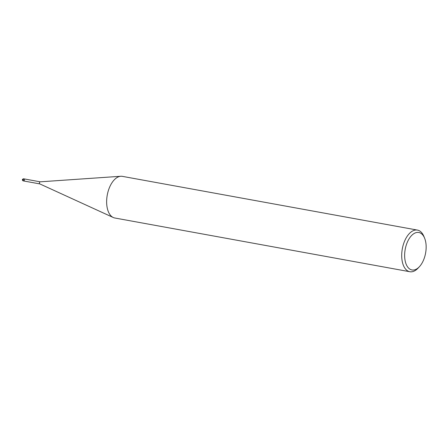 <?xml version="1.0" encoding="UTF-8"?>
<svg xmlns="http://www.w3.org/2000/svg" width="448" height="448" viewBox="0 0 448 448"><rect width="100%" height="100%" fill="white"/><g stroke="black" fill="none" stroke-linecap="round" stroke-linejoin="round"><path stroke-width="0.67" d="M419.429 266.683A19.046 10.371 -79.7 0 1 410.004 269.209A19.046 10.371 -79.7 0 1 407.725 241.332A19.046 10.371 -79.7 0 1 424.614 238.185A19.046 10.371 -79.7 0 1 419.429 266.683L418.13 268.083A21.162 11.525 -79.7 0 1 409.858 271.729L114.8 217.997A21.162 11.525 -79.7 0 1 113.282 217.515A21.162 11.525 -79.7 0 1 112.599 217.157A21.162 11.525 -79.7 0 1 107.38 194.432A21.162 11.525 -79.7 0 1 120.798 176.271A21.162 11.525 -79.7 0 1 122.371 176.355M24.063 178.886A1.058 0.577 -79.7 0 0 23.33 179.721A1.058 0.577 -79.7 0 0 23.576 180.925A1.058 0.577 -79.7 0 0 23.682 180.97L39.833 183.91A1.058 0.577 -79.7 0 1 39.76 183.887A1.058 0.577 -79.7 0 1 39.726 183.87A1.058 0.577 -79.7 0 1 39.463 182.734A1.058 0.577 -79.7 0 1 40.135 181.826A1.058 0.577 -79.7 0 1 40.214 181.826L24.063 178.886A1.058 0.577 -79.7 0 1 24.438 180.029A1.058 0.577 -79.7 0 1 23.682 180.97A1.058 0.577 -79.7 0 1 23.576 180.925A1.058 0.577 -79.7 0 1 23.33 179.721A1.058 0.577 -79.7 0 1 24.063 178.886L23.626 178.808A1.058 0.577 -79.7 0 0 22.893 179.642A1.058 0.577 -79.7 0 0 23.139 180.846A1.058 0.868 121 0 1 22.893 180.757C22.002 179.805 22.249 179.155 23.626 178.808M409.858 271.729A21.162 11.525 -79.7 0 1 407.658 270.889A21.162 11.525 -79.7 0 1 402.752 246.764A21.162 11.525 -79.7 0 1 417.43 230.087A21.162 11.525 -79.7 0 1 423.892 236.415M23.682 180.97L23.246 180.891A1.058 0.577 -79.7 0 1 23.139 180.846M120.792 176.271L40.135 181.826M113.282 217.515L39.76 183.887M424.614 238.185L423.898 236.421M417.441 230.093L122.382 176.361M23.246 180.891L22.893 180.757"/></g></svg>
